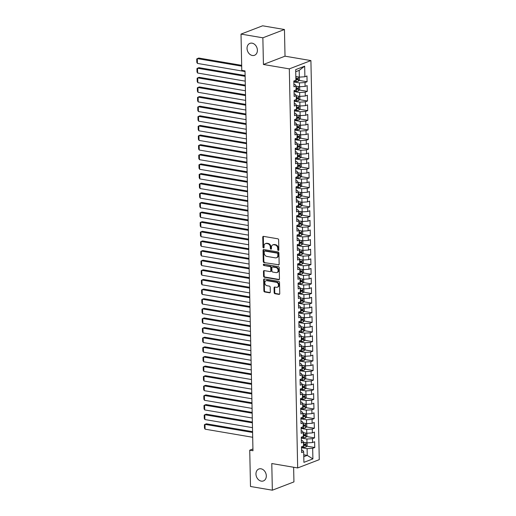 <?xml version="1.0" encoding="UTF-8"?>
<svg xmlns="http://www.w3.org/2000/svg" width="516" height="516" viewBox="0 0 516 516"><rect width="100%" height="100%" fill="white"/><g stroke="black" fill="none" stroke-linecap="round" stroke-linejoin="round"><path stroke-width="0.77" d="M278.305 250.479A0.684 0.535 -111 0 0 278.846 249.912L278.64 239.875A0.98 0.761 -111 0 0 277.821 238.798L263.528 236.367A0.98 0.761 -111 0 0 262.754 237.173L262.966 247.209A0.684 0.535 -111 0 0 264.076 247.403L264.05 246.1A3.135 2.445 -111 0 1 265.469 243.61A3.135 2.445 -111 0 1 266.527 243.513L267.72 243.713A3.135 2.445 -111 0 1 270.326 247.17L270.352 248.467A0.684 0.535 -111 0 0 271.461 248.66L271.435 247.358A3.135 2.445 -111 0 1 272.854 244.868A3.135 2.445 -111 0 1 273.912 244.771L275.105 244.971A3.135 2.445 -111 0 1 277.711 248.428L277.737 249.725A0.684 0.535 -111 0 0 278.305 250.479M261.006 468.799A6.386 4.979 -111 0 0 258.851 468.999A6.386 4.979 -111 0 0 256.11 475.423A6.386 4.979 -111 0 0 261.27 481.125A6.386 4.979 -111 0 0 263.424 480.925A6.386 4.979 -111 0 0 266.166 474.501A6.386 4.979 -111 0 0 261.006 468.799M252.092 43.17A6.386 4.979 -111 0 0 249.931 43.37A6.386 4.979 -111 0 0 247.19 49.794A6.386 4.979 -111 0 0 252.35 55.489A6.386 4.979 -111 0 0 254.511 55.289A6.386 4.979 -111 0 0 257.252 48.865A6.386 4.979 -111 0 0 252.092 43.17M274.164 292.637A0.98 0.761 -111 0 0 274.976 293.714L278.988 294.397A0.98 0.761 -111 0 0 279.762 293.585L279.53 282.439A0.98 0.761 -111 0 0 278.717 281.362L264.418 278.924A0.98 0.761 -111 0 0 263.644 279.736L263.882 290.882A0.98 0.761 -111 0 0 264.695 291.966L269.539 292.791A0.98 0.761 -111 0 0 270.313 291.979L270.21 287.206A0.98 0.761 -111 0 0 269.397 286.128L266.998 285.722A2.619 2.045 -111 0 1 264.882 283.381A2.619 2.045 -111 0 1 266.004 280.749A2.619 2.045 -111 0 1 266.888 280.665L276.299 282.265A2.619 2.045 -111 0 1 278.414 284.606A2.619 2.045 -111 0 1 277.292 287.238A2.619 2.045 -111 0 1 276.408 287.322L274.841 287.051A0.98 0.761 -111 0 0 274.067 287.863L274.164 292.637L274.751 292.411A0.98 0.761 -111 0 0 275.563 293.488L279.569 294.172A0.98 0.761 -111 0 0 279.582 294.172L278.988 294.397M252.969 450.745L245.016 70.931L241.778 70.382L241.017 34.095L262.863 37.81L263.424 64.474L289.315 68.88L297.674 467.941L271.784 463.536L272.338 490.2L250.499 486.485L249.738 450.197L252.969 450.745M278.376 265.018A0.98 0.761 -111 0 0 279.15 264.205L278.911 253.059A0.98 0.761 -111 0 0 278.098 251.976L263.805 249.544A0.98 0.761 -111 0 0 263.031 250.35L263.263 261.502A0.98 0.761 -111 0 0 264.076 262.579L278.956 264.792A0.98 0.761 -111 0 0 278.963 264.792L264.076 262.579M279.221 267.746L279.453 278.898A0.98 0.761 -111 0 1 278.679 279.704L264.385 277.273A0.98 0.761 -111 0 1 263.573 276.195L263.47 271.422A0.98 0.761 -111 0 1 264.244 270.61L270.042 271.597A0.98 0.761 -111 0 0 270.816 270.79L270.752 267.623A0.98 0.761 -111 0 0 269.939 266.546L263.902 265.514A0.684 0.535 -111 0 1 263.876 264.192L278.408 266.669A0.98 0.761 -111 0 1 279.221 267.746M289.315 68.88L310.909 60.585L319.269 459.653L297.674 467.941M299.048 80.38L307.085 81.754L306.962 75.975L304.892 76.768L304.672 66.183L295.681 69.634L295.907 80.225L293.83 81.018L293.952 86.791L296.023 85.998L296.107 89.849L294.036 90.642L294.152 96.421L296.229 95.621L296.307 99.472L294.236 100.272L294.359 106.044L296.429 105.251L296.507 109.095L294.436 109.895L294.559 115.668L296.629 114.874L296.713 118.725L294.636 119.519L294.759 125.291L296.829 124.498L296.913 128.349L294.842 129.142L294.959 134.921L297.035 134.121L297.113 137.972L295.042 138.772L295.165 144.544L297.235 143.751L297.313 147.602L295.242 148.395L295.365 154.168L297.435 153.375L297.519 157.225L295.442 158.019L295.565 163.798L297.635 162.998L297.719 166.849L295.649 167.648L295.765 173.421L297.842 172.628L297.919 176.478L295.849 177.272L295.971 183.045L298.042 182.251L298.119 186.102L296.049 186.895L296.171 192.674L298.242 191.875L298.325 195.725L296.249 196.519L296.371 202.298L298.442 201.504L298.525 205.349L296.455 206.148L296.571 211.921L298.648 211.128L298.725 214.979L296.655 215.772L296.777 221.545L298.848 220.751L298.925 224.602L296.855 225.395L296.977 231.174L299.048 230.375L299.132 234.225L297.055 235.025L297.177 240.798L299.248 240.005L299.332 243.855L297.261 244.649L297.377 250.421L299.454 249.628L299.532 253.479L297.461 254.272L297.584 260.051L299.654 259.251L299.738 263.102L297.661 263.902L297.784 269.675L299.854 268.881L299.938 272.732L297.867 273.525L297.984 279.298L300.06 278.505L300.138 282.355L298.067 283.149L298.19 288.928L300.26 288.128L300.338 291.979L298.267 292.772L298.39 298.551L300.46 297.751L300.544 301.602L298.467 302.402L298.59 308.175L300.66 307.381L300.744 311.232L298.674 312.025L298.79 317.798L300.867 317.005L300.944 320.855L298.874 321.649L298.996 327.428L301.067 326.628L301.144 330.479L299.074 331.278L299.196 337.051L301.267 336.258L301.35 340.108L299.274 340.902L299.396 346.675L301.467 345.881L301.55 349.732L299.48 350.525L299.596 356.304L301.673 355.505L301.75 359.355L299.68 360.155L299.802 365.928L301.873 365.135L301.95 368.979L299.88 369.779L300.002 375.551L302.073 374.758L302.157 378.609L300.08 379.402L300.202 385.181L302.273 384.381L302.357 388.232L300.286 389.025L300.402 394.805L302.479 394.005L302.557 397.855L300.486 398.655L300.609 404.428L302.679 403.635L302.757 407.485L300.686 408.279L300.809 414.051L302.879 413.258L302.963 417.109L300.886 417.902L301.009 423.681L303.079 422.881L303.163 426.732L301.092 427.532L301.209 433.305L303.285 432.511L303.363 436.362L301.292 437.155L301.415 442.928L303.485 442.135L303.563 445.985L301.492 446.779L301.615 452.558L303.685 451.758L302.782 450.313L301.563 450.107M307.085 81.754L305.014 82.547L305.091 86.398L299.525 86.74L296.029 86.146M299.248 90.01L307.291 91.377L307.168 85.598L305.091 86.398M307.291 91.377L305.214 92.171L305.298 96.021L299.725 96.369L296.229 95.77M299.448 99.633L307.491 101.001L307.368 95.228L305.298 96.021M307.491 101.001L305.42 101.794L305.498 105.645L299.925 105.993L296.429 105.399M299.648 109.257L307.691 110.624L307.568 104.851L305.498 105.645M307.691 110.624L305.62 111.424L305.698 115.274L300.131 115.616L296.635 115.023M299.854 118.886L307.891 120.254L307.775 114.475L305.698 115.274M307.891 120.254L305.82 121.047L305.904 124.898L300.331 125.246L296.835 124.646M300.054 128.51L308.097 129.877L307.975 124.104L305.904 124.898M308.097 129.877L306.02 130.671L306.104 134.521L300.531 134.869L297.035 134.276M300.254 138.133L308.297 139.501L308.175 133.728L306.104 134.521M308.297 139.501L306.227 140.3L306.304 144.151L300.731 144.493L297.235 143.899M300.454 147.757L308.497 149.13L308.375 143.351L306.304 144.151M308.497 149.13L306.427 149.924L306.504 153.774L300.938 154.116L297.442 153.523M300.66 157.386L308.697 158.754L308.581 152.981L306.504 153.774M308.697 158.754L306.627 159.547L306.71 163.398L301.138 163.746L297.642 163.153M300.86 167.01L308.903 168.377L308.781 162.605L306.71 163.398M308.903 168.377L306.827 169.177L306.91 173.021L301.338 173.37L297.842 172.776M301.06 176.633L309.103 178.001L308.981 172.228L306.91 173.021M309.103 178.001L307.033 178.8L307.11 182.651L301.538 182.993L298.042 182.4M301.26 186.263L309.303 187.63L309.181 181.851L307.11 182.651M309.303 187.63L307.233 188.424L307.31 192.275L301.744 192.623L298.248 192.023M301.467 195.886L309.503 197.254L309.387 191.481L307.31 192.275M309.503 197.254L307.433 198.047L307.517 201.898L301.944 202.246L298.448 201.653M301.666 205.51L309.71 206.877L309.587 201.105L307.517 201.898M309.71 206.877L307.633 207.677L307.717 211.528L302.144 211.87L298.648 211.276M301.866 215.133L309.91 216.507L309.787 210.728L307.717 211.528M309.91 216.507L307.839 217.3L307.917 221.151L302.344 221.499L298.848 220.9M302.066 224.763L310.11 226.131L309.987 220.358L307.917 221.151M310.11 226.131L308.039 226.924L308.116 230.775L302.55 231.123L299.054 230.529M302.273 234.387L310.31 235.754L310.193 229.981L308.116 230.775M310.31 235.754L308.239 236.554L308.323 240.404L302.75 240.746L299.254 240.153M302.473 244.01L310.516 245.384L310.393 239.605L308.323 240.404M310.516 245.384L308.439 246.177L308.523 250.028L302.95 250.37L299.454 249.776M302.673 253.64L310.716 255.007L310.593 249.228L308.523 250.028M310.716 255.007L308.645 255.801L308.723 259.651L303.15 260L299.661 259.4M302.873 263.263L310.916 264.631L310.793 258.858L308.723 259.651M310.916 264.631L308.845 265.43L308.923 269.275L303.356 269.623L299.861 269.03M303.079 272.887L311.116 274.254L311 268.481L308.923 269.275M311.116 274.254L309.045 275.054L309.129 278.904L303.556 279.246L300.06 278.653M303.279 282.516L311.322 283.884L311.2 278.105L309.129 278.904M311.322 283.884L309.245 284.677L309.329 288.528L303.756 288.876L300.26 288.276M303.479 292.14L311.522 293.507L311.4 287.735L309.329 288.528M311.522 293.507L309.452 294.301L309.529 298.151L303.956 298.5L300.467 297.906M303.685 301.763L311.722 303.131L311.6 297.358L309.529 298.151M311.722 303.131L309.652 303.93L309.729 307.781L304.163 308.123L300.667 307.53M303.885 311.387L311.922 312.76L311.806 306.981L309.729 307.781M311.922 312.76L309.852 313.554L309.935 317.405L304.363 317.753L300.867 317.153M304.085 321.017L312.128 322.384L312.006 316.611L309.935 317.405M312.128 322.384L310.051 323.177L310.135 327.028L304.563 327.376L301.067 326.783M304.285 330.64L312.328 332.007L312.206 326.235L310.135 327.028M312.328 332.007L310.258 332.807L310.335 336.658L304.769 337L301.273 336.406M304.492 340.263L312.528 341.637L312.406 335.858L310.335 336.658M312.528 341.637L310.458 342.43L310.535 346.281L304.969 346.623L301.473 346.03M304.692 349.893L312.728 351.261L312.612 345.481L310.535 346.281M312.728 351.261L310.658 352.054L310.742 355.905L305.169 356.253L301.673 355.653M304.892 359.517L312.935 360.884L312.812 355.111L310.742 355.905M312.935 360.884L310.858 361.677L310.942 365.528L305.369 365.876L301.873 365.283M305.091 369.14L313.135 370.507L313.012 364.735L310.942 365.528M313.135 370.507L311.064 371.307L311.142 375.158L305.575 375.5L302.079 374.906M305.298 378.77L313.335 380.137L313.218 374.358L311.142 375.158M313.335 380.137L311.264 380.931L311.348 384.781L305.775 385.13L302.279 384.53M305.498 388.393L313.541 389.761L313.418 383.988L311.348 384.781M313.541 389.761L311.464 390.554L311.548 394.405L305.975 394.753L302.479 394.16M305.698 398.017L313.741 399.384L313.618 393.611L311.548 394.405M313.741 399.384L311.67 400.184L311.748 404.034L306.175 404.376L302.679 403.783M305.898 407.64L313.941 409.014L313.818 403.235L311.748 404.034M313.941 409.014L311.87 409.807L311.948 413.658L306.381 414L302.886 413.406M306.104 417.27L314.141 418.637L314.025 412.865L311.948 413.658M314.141 418.637L312.07 419.431L312.154 423.281L306.581 423.63L303.085 423.036M306.304 426.893L314.347 428.261L314.225 422.488L312.154 423.281M314.347 428.261L312.27 429.06L312.354 432.911L306.781 433.253L303.285 432.66M306.504 436.517L314.547 437.89L314.425 432.111L312.354 432.911M314.547 437.89L312.477 438.684L312.554 442.535L306.981 442.876L303.485 442.283M306.704 446.147L314.747 447.514L314.625 441.735L312.554 442.535M314.747 447.514L312.677 448.307L312.896 458.898L303.911 462.349L303.685 451.758M301.363 440.477L302.582 440.69L303.485 442.135M303.75 454.796L307.246 455.389L307.104 448.656L301.512 447.701M312.677 448.307L307.104 448.656M312.896 458.898L307.246 455.389L303.789 456.718M301.157 430.854L302.382 431.06L303.285 432.511M306.981 442.876L306.904 439.026L301.312 438.078M312.477 438.684L306.904 439.026M300.957 421.23L302.183 421.437L303.079 422.881M306.781 433.253L306.704 429.402L301.112 428.454M312.27 429.06L306.704 429.402M300.757 411.6L301.976 411.813L302.879 413.258M306.581 423.63L306.498 419.779L300.905 418.824M312.07 419.431L306.498 419.779M300.557 401.977L301.776 402.183L302.679 403.635M306.381 414L306.298 410.156L300.705 409.201M311.87 409.807L306.298 410.156M300.351 392.353L301.576 392.56L302.479 394.005M306.175 404.376L306.098 400.526L300.505 399.577M311.67 400.184L306.098 400.526M300.151 382.73L301.376 382.937L302.273 384.381M305.975 394.753L305.898 390.902L300.306 389.948M311.464 390.554L305.898 390.902M299.951 373.1L301.17 373.307L302.073 374.758M305.775 385.13L305.691 381.279L300.099 380.324M311.264 380.931L305.691 381.279M299.751 363.477L300.97 363.683L301.873 365.135M305.575 375.5L305.491 371.649L299.899 370.701M311.064 371.307L305.491 371.649M299.544 353.853L300.77 354.06L301.673 355.505M305.369 365.876L305.291 362.026L299.699 361.077M310.858 361.677L305.291 362.026M299.345 344.224L300.57 344.436L301.467 345.881M305.169 356.253L305.091 352.402L299.499 351.448M310.658 352.054L305.091 352.402M299.145 334.6L300.364 334.807L301.267 336.258M304.969 346.623L304.885 342.772L299.293 341.824M310.458 342.43L304.885 342.772M298.945 324.977L300.164 325.183L301.067 326.628M304.769 337L304.685 333.149L299.093 332.201M310.258 332.807L304.685 333.149M298.738 315.347L299.964 315.56L300.867 317.005M304.563 327.376L304.485 323.526L298.893 322.571M310.051 323.177L304.485 323.526M298.538 305.724L299.764 305.93L300.66 307.381M304.363 317.753L304.279 313.902L298.693 312.948M309.852 313.554L304.279 313.902M298.338 296.1L299.557 296.307L300.46 297.751M304.163 308.123L304.079 304.272L298.487 303.324M309.652 303.93L304.079 304.272M298.138 286.477L299.357 286.683L300.26 288.128M303.956 298.5L303.879 294.649L298.287 293.694M309.452 294.301L303.879 294.649M297.932 276.847L299.157 277.06L300.06 278.505M303.756 288.876L303.679 285.025L298.087 284.071M309.245 284.677L303.679 285.025M297.732 267.224L298.957 267.43L299.854 268.881M303.556 279.246L303.473 275.396L297.887 274.447M309.045 275.054L303.473 275.396M297.532 257.6L298.751 257.806L299.654 259.251M303.356 269.623L303.273 265.772L297.68 264.824M308.845 265.43L303.273 265.772M297.332 247.97L298.551 248.183L299.454 249.628M303.15 260L303.073 256.149L297.48 255.194M308.645 255.801L303.073 256.149M297.126 238.347L298.351 238.553L299.248 240.005M302.95 250.37L302.873 246.525L297.281 245.571M308.439 246.177L302.873 246.525M296.926 228.723L298.145 228.93L299.048 230.375M302.75 240.746L302.666 236.896L297.074 235.947M308.239 236.554L302.666 236.896M296.726 219.094L297.945 219.306L298.848 220.751M302.55 231.123L302.466 227.272L296.874 226.318M308.039 226.924L302.466 227.272M296.526 209.47L297.745 209.677L298.648 211.128M302.344 221.499L302.266 217.649L296.674 216.694M307.839 217.3L302.266 217.649M296.319 199.847L297.545 200.053L298.442 201.504M302.144 211.87L302.066 208.019L296.474 207.071M307.633 207.677L302.066 208.019M296.12 190.223L297.339 190.43L298.242 191.875M301.944 202.246L301.86 198.396L296.268 197.441M307.433 198.047L301.86 198.396M295.92 180.594L297.139 180.806L298.042 182.251M301.744 192.623L301.66 188.772L296.068 187.818M307.233 188.424L301.66 188.772M295.713 170.97L296.939 171.177L297.842 172.628M301.538 182.993L301.46 179.142L295.868 178.194M307.033 178.8L301.46 179.142M295.513 161.347L296.739 161.553L297.635 162.998M301.338 173.37L301.26 169.519L295.668 168.571M306.827 169.177L301.26 169.519M295.313 151.717L296.532 151.93L297.435 153.375M301.138 163.746L301.054 159.895L295.462 158.941M306.627 159.547L301.054 159.895M295.113 142.094L296.332 142.3L297.235 143.751M300.938 154.116L300.854 150.272L295.262 149.317M306.427 149.924L300.854 150.272M294.907 132.47L296.132 132.677L297.035 134.121M300.731 144.493L300.654 140.642L295.062 139.694M306.227 140.3L300.654 140.642M294.707 122.847L295.932 123.053L296.829 124.498M300.531 134.869L300.454 131.019L294.862 130.064M306.02 130.671L300.454 131.019M294.507 113.217L295.726 113.423L296.629 114.874M300.331 125.246L300.248 121.395L294.655 120.441M305.82 121.047L300.248 121.395M294.307 103.593L295.526 103.8L296.429 105.251M300.131 115.616L300.048 111.766L294.455 110.817M305.62 111.424L300.048 111.766M294.101 93.97L295.326 94.176L296.229 95.621M299.925 105.993L299.848 102.142L294.255 101.188M305.42 101.794L299.848 102.142M293.901 84.34L295.126 84.553L296.023 85.998M299.725 96.369L299.648 92.519L294.055 91.564M305.214 92.171L299.648 92.519M299.525 86.74L299.441 82.889L293.849 81.941M305.014 82.547L299.441 82.889M252.937 448.965L249.738 450.197M272.338 490.2L293.939 481.905L293.63 467.257M263.424 64.474L285.019 56.179L284.458 29.515L262.863 37.81M284.458 29.515L262.618 25.8L241.017 34.095M285.019 56.179L310.909 60.585M304.892 76.768L299.325 77.116L299.183 70.376L295.726 71.705M299.325 77.116L295.829 76.523M304.672 66.183L299.183 70.376M278.782 250.228A0.684 0.535 -111 0 1 278.317 249.499L278.292 248.202A3.135 2.445 -111 0 0 275.686 244.745L275.105 244.971M272.854 244.868L273.435 244.642A3.135 2.445 -111 0 1 274.499 244.545L275.686 244.745M265.469 243.61L266.05 243.384A3.135 2.445 -111 0 1 267.114 243.288L268.301 243.488A3.135 2.445 -111 0 1 270.906 246.945L270.932 248.248A0.684 0.535 -111 0 0 271.397 248.97M263.521 236.36A0.98 0.761 -111 0 0 263.341 236.947L263.547 246.99A0.684 0.535 -111 0 0 264.011 247.712M263.799 249.544A0.98 0.761 -111 0 0 263.611 250.131L263.85 261.277A0.98 0.761 -111 0 0 264.663 262.36M277.821 253.904A0.684 0.535 -111 0 0 277.253 253.15L264.708 251.015A0.684 0.535 -111 0 0 264.166 251.582L264.192 252.95A3.135 2.445 -111 0 0 266.798 256.407L275.376 257.865A3.135 2.445 -111 0 0 276.434 257.768A3.135 2.445 -111 0 0 277.853 255.278L277.821 253.904L278.408 253.685A0.684 0.535 -111 0 0 277.84 252.924L277.253 253.15M264.476 251.034L265.056 250.815A0.684 0.535 -111 0 1 265.288 250.789L277.84 252.924M276.434 257.768L277.021 257.548A3.135 2.445 -111 0 0 278.434 255.052L277.853 255.278M278.408 253.685L278.434 255.052M264.237 270.61A0.98 0.761 -111 0 0 264.057 271.197L264.153 275.97A0.98 0.761 -111 0 0 264.972 277.047L279.266 279.485A0.98 0.761 -111 0 0 279.272 279.485M270.378 271.571L270.958 271.345A0.98 0.761 -111 0 0 271.403 270.565L271.339 267.398A0.98 0.761 -111 0 0 270.519 266.32L263.902 265.514M263.986 264.211A0.684 0.535 -111 0 0 264.489 265.295M276.06 272.622A2.619 2.045 -111 0 0 276.944 272.538A2.619 2.045 -111 0 0 278.072 269.907A2.619 2.045 -111 0 0 275.95 267.565L272.635 267.004A0.98 0.761 -111 0 0 271.861 267.81L271.932 270.977A0.98 0.761 -111 0 0 272.745 272.061L276.06 272.622M276.944 272.538L277.531 272.319A2.619 2.045 -111 0 0 278.653 269.681A2.619 2.045 -111 0 0 276.537 267.346L275.95 267.565M272.306 267.036L272.893 266.811A0.98 0.761 -111 0 1 273.222 266.778L276.537 267.346M274.828 287.051A0.98 0.761 -111 0 0 274.647 287.638L274.751 292.411M277.292 287.238L277.879 287.019A2.619 2.045 -111 0 0 279.001 284.38A2.619 2.045 -111 0 0 276.886 282.039L276.299 282.265M266.004 280.749L266.585 280.523A2.619 2.045 -111 0 1 267.475 280.44L276.886 282.039M264.411 278.924A0.98 0.761 -111 0 0 264.231 279.511L264.463 290.663A0.98 0.761 -111 0 0 265.276 291.74L270.12 292.566A0.98 0.761 -111 0 0 270.132 292.566L269.539 292.791M296.932 76.71A2.644 0.697 178.8 0 1 296.003 76.761L295.829 76.761M241.675 65.345L198.789 58.044L197.331 58.605L241.694 66.151M299.428 77.11L299.486 79.845L298.338 81.251A2.644 0.697 178.8 0 1 296.107 81.573L293.843 81.593M245.029 71.518L197.435 63.416L196.802 62.346L196.731 58.979L197.331 58.605L197.435 63.416M295.894 79.748L296.068 79.748A2.644 0.697 -1.2 0 0 297.758 79.574L297.738 78.419A2.644 0.697 178.8 0 1 296.042 78.593L295.868 78.593M296.571 78.226L296.597 79.38A1.348 0.355 178.8 0 1 296.126 79.406L295.887 79.406M297.139 86.333A2.644 0.697 178.8 0 1 296.203 86.385L296.036 86.391M245.113 75.517L198.989 67.667L197.531 68.228L245.132 76.329M299.628 86.733L299.686 89.468L298.538 90.881A2.644 0.697 178.8 0 1 296.307 91.197L294.043 91.216M245.229 81.141L197.634 73.04L197.002 71.976L196.931 68.602L197.531 68.228L197.634 73.04M296.094 89.371L296.268 89.371A2.644 0.697 -1.2 0 0 297.964 89.204L297.938 88.049A2.644 0.697 178.8 0 1 296.242 88.217L296.074 88.217M296.771 87.849L296.797 89.004A1.348 0.355 178.8 0 1 296.326 89.029L296.087 89.029M297.339 95.963A2.644 0.697 178.8 0 1 296.41 96.015L296.236 96.015M245.313 85.146L199.195 77.297L197.731 77.852L245.332 85.953M299.828 96.363L299.886 99.091L298.738 100.504A2.644 0.697 178.8 0 1 296.507 100.826L294.249 100.839M245.429 90.771L197.834 82.67L197.209 81.599L197.138 78.232L197.731 77.852L197.834 82.67M296.3 98.995L296.468 98.995A2.644 0.697 -1.2 0 0 298.164 98.827L298.138 97.672A2.644 0.697 178.8 0 1 296.442 97.84L296.274 97.84M296.977 97.472L296.997 98.627A1.348 0.355 178.8 0 1 296.526 98.653L296.287 98.659M297.538 105.587A2.644 0.697 178.8 0 1 296.61 105.638L296.436 105.638M245.513 94.77L199.395 86.92L197.938 87.481L245.532 95.583M300.028 105.986L300.086 108.721L298.938 110.127A2.644 0.697 178.8 0 1 296.706 110.45L294.449 110.469M245.635 100.394L198.034 92.293L197.409 91.222L197.338 87.855L197.938 87.481L198.034 92.293M296.5 108.624L296.668 108.624A2.644 0.697 -1.2 0 0 298.364 108.45L298.338 107.296A2.644 0.697 178.8 0 1 296.648 107.463L296.474 107.47M297.177 107.096L297.203 108.257A1.348 0.355 178.8 0 1 296.726 108.283L296.494 108.283M297.738 115.21A2.644 0.697 178.8 0 1 296.81 115.261L296.635 115.261M245.719 104.393L199.595 96.544L198.138 97.105L245.732 105.206M300.235 115.61L300.293 118.345L299.145 119.757A2.644 0.697 178.8 0 1 296.913 120.073L294.649 120.093M245.835 110.018L198.241 101.916L197.609 100.846L197.538 97.479L198.138 97.105L198.241 101.916M296.7 118.248L296.874 118.248A2.644 0.697 -1.2 0 0 298.564 118.08L298.545 116.919A2.644 0.697 178.8 0 1 296.848 117.093L296.674 117.093M297.377 116.726L297.403 117.88A1.348 0.355 178.8 0 1 296.932 117.906L296.694 117.906M297.945 124.84A2.644 0.697 178.8 0 1 297.01 124.885L296.842 124.891M245.919 114.017L199.795 106.167L198.338 106.728L245.939 114.829M300.435 125.24L300.493 127.968L299.345 129.381A2.644 0.697 178.8 0 1 297.113 129.703L294.849 129.716M246.035 119.641L198.441 111.54L197.809 110.476L197.738 107.102L198.338 106.728L198.441 111.54M296.9 127.871L297.074 127.871A2.644 0.697 -1.2 0 0 298.77 127.704L298.745 126.549A2.644 0.697 178.8 0 1 297.048 126.717L296.881 126.717M297.577 126.349L297.603 127.504A1.348 0.355 178.8 0 1 297.132 127.529L296.894 127.529M298.145 134.463A2.644 0.697 178.8 0 1 297.216 134.515L297.042 134.515M246.119 123.646L200.002 115.797L198.544 116.358L246.138 124.459M300.635 134.863L300.693 137.598L299.544 139.004A2.644 0.697 178.8 0 1 297.313 139.326L295.055 139.346M246.235 129.271L198.641 121.17L198.015 120.099L197.944 116.732L198.544 116.358L198.641 121.17M297.106 137.501L297.274 137.495A2.644 0.697 -1.2 0 0 298.97 137.327L298.945 136.172A2.644 0.697 178.8 0 1 297.248 136.34L297.081 136.347M297.784 135.972L297.803 137.127A1.348 0.355 178.8 0 1 297.332 137.153L297.093 137.159M298.345 144.087A2.644 0.697 178.8 0 1 297.416 144.138L297.242 144.138M246.319 133.27L200.202 125.42L198.744 125.981L246.338 134.083M300.834 144.486L300.892 147.221L299.744 148.634A2.644 0.697 178.8 0 1 297.513 148.95L295.255 148.969M246.442 138.894L198.841 130.793L198.215 129.722L198.144 126.356L198.744 125.981L198.841 130.793M297.306 147.125L297.474 147.125A2.644 0.697 -1.2 0 0 299.17 146.95L299.145 145.796A2.644 0.697 178.8 0 1 297.455 145.97L297.281 145.97M297.984 145.602L298.009 146.757A1.348 0.355 178.8 0 1 297.532 146.783L297.3 146.783M298.545 153.71A2.644 0.697 178.8 0 1 297.616 153.762L297.442 153.768M246.525 142.893L200.401 135.044L198.944 135.605L246.538 143.706M301.041 154.11L301.099 156.845L299.951 158.257A2.644 0.697 178.8 0 1 297.719 158.58L295.455 158.593M246.642 148.518L199.047 140.416L198.415 139.352L198.344 135.979L198.944 135.605L199.047 140.416M297.506 156.748L297.68 156.748A2.644 0.697 -1.2 0 0 299.37 156.58L299.351 155.426A2.644 0.697 178.8 0 1 297.655 155.593L297.48 155.593M298.184 155.226L298.209 156.38A1.348 0.355 178.8 0 1 297.738 156.406L297.5 156.406M298.751 163.34A2.644 0.697 178.8 0 1 297.816 163.391L297.648 163.391M246.725 152.523L200.608 144.674L199.144 145.235L246.745 153.336M301.241 163.74L301.299 166.468L300.151 167.881A2.644 0.697 178.8 0 1 297.919 168.203L295.662 168.222M246.841 158.148L199.247 150.046L198.615 148.976L198.544 145.609L199.144 145.235L199.247 150.046M297.706 166.378L297.88 166.371A2.644 0.697 -1.2 0 0 299.577 166.204L299.551 165.049A2.644 0.697 178.8 0 1 297.855 165.217L297.687 165.217M298.383 164.849L298.409 166.004A1.348 0.355 178.8 0 1 297.938 166.029L297.7 166.036M298.951 172.963A2.644 0.697 178.8 0 1 298.022 173.015L297.848 173.015M246.925 162.147L200.808 154.297L199.35 154.858L246.945 162.959M301.441 173.363L301.499 176.098L300.351 177.504A2.644 0.697 178.8 0 1 298.119 177.827L295.861 177.846M247.048 167.771L199.447 159.67L198.821 158.599L198.75 155.232L199.35 154.858L199.447 159.67M297.913 176.001L298.08 176.001A2.644 0.697 -1.2 0 0 299.777 175.827L299.751 174.672A2.644 0.697 178.8 0 1 298.061 174.847L297.887 174.847M298.59 174.479L298.609 175.634A1.348 0.355 178.8 0 1 298.138 175.659L297.906 175.659M299.151 182.587A2.644 0.697 178.8 0 1 298.222 182.638L298.048 182.638M247.132 171.77L201.008 163.92L199.55 164.481L247.145 172.583M301.647 182.987L301.699 185.721L300.551 187.134A2.644 0.697 178.8 0 1 298.319 187.45L296.061 187.469M247.248 177.394L199.647 169.293L199.021 168.229L198.95 164.856L199.55 164.481L199.647 169.293M298.113 185.625L298.287 185.625A2.644 0.697 -1.2 0 0 299.977 185.457L299.951 184.302A2.644 0.697 178.8 0 1 298.261 184.47L298.087 184.47M298.79 184.102L298.816 185.257A1.348 0.355 178.8 0 1 298.338 185.283L298.106 185.283M299.351 192.216A2.644 0.697 178.8 0 1 298.422 192.268L298.248 192.268M247.332 181.4L201.208 173.55L199.75 174.105L247.345 182.206M301.847 192.616L301.905 195.345L300.757 196.757A2.644 0.697 178.8 0 1 298.525 197.08L296.261 197.093M247.448 187.024L199.853 178.923L199.221 177.852L199.15 174.485L199.75 174.105L199.853 178.923M298.312 195.248L298.487 195.248A2.644 0.697 -1.2 0 0 300.177 195.08L300.157 193.926A2.644 0.697 178.8 0 1 298.461 194.093L298.287 194.093M298.99 193.726L299.016 194.88A1.348 0.355 178.8 0 1 298.545 194.906L298.306 194.906M299.557 201.84A2.644 0.697 178.8 0 1 298.622 201.891L298.454 201.891M247.532 191.023L201.414 183.174L199.95 183.735L247.551 191.836M302.047 202.24L302.105 204.975L300.957 206.381A2.644 0.697 178.8 0 1 298.725 206.703L296.468 206.722M247.648 196.648L200.053 188.546L199.421 187.476L199.35 184.109L199.95 183.735L200.053 188.546M298.512 204.878L298.687 204.871A2.644 0.697 -1.2 0 0 300.383 204.704L300.357 203.549A2.644 0.697 178.8 0 1 298.661 203.717L298.493 203.723M299.19 203.349L299.216 204.504A1.348 0.355 178.8 0 1 298.745 204.536L298.506 204.536M299.757 211.463A2.644 0.697 178.8 0 1 298.829 211.515L298.654 211.515M247.732 200.647L201.614 192.797L200.156 193.358L247.751 201.459M302.247 211.863L302.305 214.598L301.157 216.01A2.644 0.697 178.8 0 1 298.925 216.327L296.668 216.346M247.854 206.271L200.253 198.17L199.627 197.099L199.557 193.732L200.156 193.358L200.253 198.17M298.719 214.501L298.887 214.501A2.644 0.697 -1.2 0 0 300.583 214.334L300.557 213.173A2.644 0.697 178.8 0 1 298.867 213.347L298.693 213.347M299.396 212.979L299.415 214.134A1.348 0.355 178.8 0 1 298.945 214.159L298.712 214.159M299.957 221.093A2.644 0.697 178.8 0 1 299.028 221.138L298.854 221.145M247.938 210.27L201.814 202.42L200.356 202.982L247.951 211.083M302.453 221.493L302.505 224.221L301.363 225.634A2.644 0.697 178.8 0 1 299.132 225.956L296.868 225.969M248.054 215.894L200.453 207.793L199.827 206.729L199.756 203.356L200.356 202.982L200.453 207.793M298.919 224.125L299.093 224.125A2.644 0.697 -1.2 0 0 300.783 223.957L300.757 222.802A2.644 0.697 178.8 0 1 299.067 222.97L298.893 222.97M299.596 222.602L299.622 223.757A1.348 0.355 178.8 0 1 299.145 223.783L298.912 223.783M300.157 230.716A2.644 0.697 178.8 0 1 299.228 230.768L299.061 230.768M248.138 219.9L202.014 212.05L200.556 212.611L248.151 220.713M302.653 231.116L302.711 233.845L301.563 235.257A2.644 0.697 178.8 0 1 299.332 235.58L297.068 235.599M248.254 225.524L200.66 217.423L200.027 216.352L199.956 212.985L200.556 212.611L200.66 217.423M299.119 233.754L299.293 233.748A2.644 0.697 -1.2 0 0 300.983 233.58L300.963 232.426A2.644 0.697 178.8 0 1 299.267 232.593L299.093 232.6M299.796 232.226L299.822 233.38A1.348 0.355 178.8 0 1 299.351 233.406L299.112 233.413M300.364 240.34A2.644 0.697 178.8 0 1 299.428 240.392L299.261 240.392M248.338 229.523L202.22 221.674L200.756 222.235L248.357 230.336M302.853 240.74L302.911 243.475L301.763 244.887A2.644 0.697 178.8 0 1 299.532 245.203L297.274 245.223M248.454 235.148L200.859 227.046L200.227 225.976L200.163 222.609L200.756 222.235L200.859 227.046M299.319 243.378L299.493 243.378A2.644 0.697 -1.2 0 0 301.189 243.204L301.163 242.049A2.644 0.697 178.8 0 1 299.467 242.223L299.299 242.223M300.002 241.856L300.022 243.01A1.348 0.355 178.8 0 1 299.551 243.036L299.312 243.036M300.564 249.963A2.644 0.697 178.8 0 1 299.635 250.015L299.461 250.021M248.538 239.147L202.42 231.297L200.963 231.858L248.557 239.959M303.053 250.363L303.111 253.098L301.963 254.511A2.644 0.697 178.8 0 1 299.731 254.833L297.474 254.846M248.66 244.771L201.059 236.67L200.434 235.606L200.363 232.232L200.963 231.858L201.059 236.67M299.525 253.001L299.693 253.001A2.644 0.697 -1.2 0 0 301.389 252.834L301.363 251.679A2.644 0.697 178.8 0 1 299.673 251.847L299.499 251.847M300.202 251.479L300.228 252.634A1.348 0.355 178.8 0 1 299.751 252.659L299.519 252.659M300.764 259.593A2.644 0.697 178.8 0 1 299.835 259.645L299.661 259.645M248.744 248.776L202.62 240.927L201.163 241.488L248.757 249.583M303.26 259.993L303.311 262.721L302.17 264.134A2.644 0.697 178.8 0 1 299.938 264.456L297.674 264.476M248.86 254.401L201.266 246.3L200.634 245.229L200.563 241.862L201.163 241.488L201.266 246.3M299.725 262.625L299.899 262.625A2.644 0.697 -1.2 0 0 301.589 262.457L301.57 261.302A2.644 0.697 178.8 0 1 299.873 261.47L299.699 261.47M300.402 261.102L300.428 262.257A1.348 0.355 178.8 0 1 299.957 262.283L299.719 262.289M300.97 269.217A2.644 0.697 178.8 0 1 300.035 269.268L299.867 269.268M248.944 258.4L202.82 250.55L201.363 251.111L248.957 259.213M303.46 269.616L303.518 272.351L302.37 273.757A2.644 0.697 178.8 0 1 300.138 274.08L297.874 274.099M249.06 264.024L201.466 255.923L200.834 254.852L200.763 251.486L201.363 251.111L201.466 255.923M299.925 272.255L300.099 272.255A2.644 0.697 -1.2 0 0 301.796 272.08L301.77 270.926A2.644 0.697 178.8 0 1 300.073 271.1L299.899 271.1M300.602 270.726L300.628 271.887A1.348 0.355 178.8 0 1 300.157 271.913L299.919 271.913M301.17 278.84A2.644 0.697 178.8 0 1 300.235 278.892L300.067 278.892M249.144 268.023L203.027 260.174L201.562 260.735L249.164 268.836M303.66 279.24L303.718 281.975L302.57 283.387A2.644 0.697 178.8 0 1 300.338 283.703L298.08 283.723M249.26 273.648L201.666 265.546L201.034 264.482L200.969 261.109L201.562 260.735L201.666 265.546M300.125 281.878L300.299 281.878A2.644 0.697 -1.2 0 0 301.995 281.71L301.97 280.556A2.644 0.697 178.8 0 1 300.273 280.723L300.106 280.723M300.809 280.356L300.828 281.51A1.348 0.355 178.8 0 1 300.357 281.536L300.119 281.536M301.37 288.47A2.644 0.697 178.8 0 1 300.441 288.521L300.267 288.521M249.344 277.653L203.227 269.804L201.769 270.358L249.363 278.459M303.86 288.87L303.918 291.598L302.769 293.011A2.644 0.697 178.8 0 1 300.538 293.333L298.28 293.346M249.467 283.278L201.866 275.176L201.24 274.106L201.169 270.739L201.769 270.358L201.866 275.176M300.331 291.501L300.499 291.501A2.644 0.697 -1.2 0 0 302.195 291.334L302.17 290.179A2.644 0.697 178.8 0 1 300.48 290.347L300.306 290.347M301.009 289.979L301.034 291.134A1.348 0.355 178.8 0 1 300.557 291.159L300.325 291.159M301.57 298.093A2.644 0.697 178.8 0 1 300.641 298.145L300.467 298.145M249.55 287.277L203.427 279.427L201.969 279.988L249.563 288.089M304.066 298.493L304.118 301.228L302.976 302.634A2.644 0.697 178.8 0 1 300.744 302.957L298.48 302.976M249.667 292.901L202.072 284.8L201.44 283.729L201.369 280.362L201.969 279.988L202.072 284.8M300.531 301.131L300.705 301.125A2.644 0.697 -1.2 0 0 302.395 300.957L302.376 299.802A2.644 0.697 178.8 0 1 300.68 299.97L300.505 299.977M301.209 299.603L301.234 300.757A1.348 0.355 178.8 0 1 300.764 300.783L300.525 300.789M301.776 307.717A2.644 0.697 178.8 0 1 300.841 307.768L300.673 307.768M249.75 296.9L203.626 289.05L202.169 289.611L249.77 297.713M304.266 308.116L304.324 310.851L303.176 312.264A2.644 0.697 178.8 0 1 300.944 312.58L298.68 312.599M249.867 302.524L202.272 294.423L201.64 293.352L201.569 289.986L202.169 289.611L202.272 294.423M300.731 310.755L300.905 310.755A2.644 0.697 -1.2 0 0 302.602 310.58L302.576 309.426A2.644 0.697 178.8 0 1 300.88 309.6L300.712 309.6M301.409 309.232L301.434 310.387A1.348 0.355 178.8 0 1 300.963 310.413L300.725 310.413M301.976 317.346A2.644 0.697 178.8 0 1 301.041 317.392L300.873 317.398M249.95 306.523L203.833 298.674L202.369 299.235L249.97 307.336M304.466 317.746L304.524 320.475L303.376 321.887A2.644 0.697 178.8 0 1 301.144 322.21L298.887 322.223M250.066 312.148L202.472 304.047L201.846 302.982L201.775 299.609L202.369 299.235L202.472 304.047M300.938 320.378L301.105 320.378A2.644 0.697 -1.2 0 0 302.802 320.21L302.776 319.056A2.644 0.697 178.8 0 1 301.08 319.223L300.912 319.223M301.615 318.856L301.634 320.01A1.348 0.355 178.8 0 1 301.163 320.036L300.925 320.036M302.176 326.97A2.644 0.697 178.8 0 1 301.247 327.021L301.073 327.021M250.15 316.153L204.033 308.304L202.575 308.865L250.17 316.966M304.666 327.37L304.724 330.098L303.576 331.511A2.644 0.697 178.8 0 1 301.344 331.833L299.087 331.853M250.273 321.778L202.672 313.676L202.046 312.606L201.975 309.239L202.575 308.865L202.672 313.676M301.138 330.008L301.305 330.001A2.644 0.697 -1.2 0 0 303.002 329.834L302.976 328.679A2.644 0.697 178.8 0 1 301.286 328.847L301.112 328.847M301.815 328.479L301.841 329.634A1.348 0.355 178.8 0 1 301.363 329.66L301.131 329.666M302.376 336.593A2.644 0.697 178.8 0 1 301.447 336.645L301.273 336.645M250.357 325.777L204.233 317.927L202.775 318.488L250.37 326.589M304.872 336.993L304.93 339.728L303.782 341.134A2.644 0.697 178.8 0 1 301.55 341.457L299.286 341.476M250.473 331.401L202.878 323.3L202.246 322.229L202.175 318.862L202.775 318.488L202.878 323.3M301.338 339.631L301.512 339.631A2.644 0.697 -1.2 0 0 303.202 339.457L303.182 338.303A2.644 0.697 178.8 0 1 301.486 338.477L301.312 338.477M302.015 338.109L302.041 339.264A1.348 0.355 178.8 0 1 301.57 339.289L301.331 339.289M302.582 346.217A2.644 0.697 178.8 0 1 301.647 346.268L301.479 346.275M250.557 335.4L204.433 327.55L202.975 328.111L250.576 336.213M305.072 346.617L305.13 349.351L303.982 350.764A2.644 0.697 178.8 0 1 301.75 351.08L299.486 351.099M250.673 341.024L203.078 332.923L202.446 331.859L202.375 328.486L202.975 328.111L203.078 332.923M301.538 349.255L301.712 349.255A2.644 0.697 -1.2 0 0 303.408 349.087L303.382 347.932A2.644 0.697 178.8 0 1 301.686 348.1L301.518 348.1M302.215 347.732L302.241 348.887A1.348 0.355 178.8 0 1 301.77 348.913L301.531 348.913M302.782 355.847A2.644 0.697 178.8 0 1 301.854 355.898L301.679 355.898M250.757 345.03L204.639 337.18L203.175 337.735L250.776 345.836M305.272 356.246L305.33 358.975L304.182 360.387A2.644 0.697 178.8 0 1 301.95 360.71L299.693 360.729M250.873 350.654L203.278 342.553L202.653 341.482L202.582 338.115L203.175 337.735L203.278 342.553M301.744 358.878L301.912 358.878A2.644 0.697 -1.2 0 0 303.608 358.71L303.582 357.556A2.644 0.697 178.8 0 1 301.886 357.723L301.718 357.723M302.421 357.356L302.44 358.51A1.348 0.355 178.8 0 1 301.97 358.536L301.731 358.543M302.982 365.47A2.644 0.697 178.8 0 1 302.054 365.522L301.879 365.522M250.957 354.653L204.839 346.804L203.381 347.365L250.976 355.466M305.472 365.87L305.53 368.605L304.382 370.011A2.644 0.697 178.8 0 1 302.15 370.333L299.893 370.353M251.079 360.278L203.478 352.176L202.852 351.106L202.782 347.739L203.381 347.365L203.478 352.176M301.944 368.508L302.112 368.508A2.644 0.697 -1.2 0 0 303.808 368.334L303.782 367.179A2.644 0.697 178.8 0 1 302.092 367.347L301.918 367.353M302.621 366.979L302.647 368.14A1.348 0.355 178.8 0 1 302.17 368.166L301.937 368.166M303.182 375.093A2.644 0.697 178.8 0 1 302.253 375.145L302.079 375.145M251.163 364.277L205.039 356.427L203.581 356.988L251.176 365.089M305.678 375.493L305.736 378.228L304.588 379.641A2.644 0.697 178.8 0 1 302.357 379.957L300.093 379.976M251.279 369.901L203.685 361.8L203.052 360.729L202.982 357.362L203.581 356.988L203.685 361.8M302.144 378.131L302.318 378.131A2.644 0.697 -1.2 0 0 304.008 377.964L303.988 376.803A2.644 0.697 178.8 0 1 302.292 376.977L302.118 376.977M302.821 376.609L302.847 377.764A1.348 0.355 178.8 0 1 302.376 377.789L302.137 377.789M303.389 384.723A2.644 0.697 178.8 0 1 302.453 384.775L302.286 384.775M251.363 373.907L205.239 366.057L203.781 366.612L251.382 374.713M305.878 385.123L305.936 387.851L304.788 389.264A2.644 0.697 178.8 0 1 302.557 389.586L300.293 389.599M251.479 379.531L203.885 371.43L203.252 370.359L203.181 366.986L203.781 366.612L203.885 371.43M302.344 387.755L302.518 387.755A2.644 0.697 -1.2 0 0 304.214 387.587L304.188 386.432A2.644 0.697 178.8 0 1 302.492 386.6L302.324 386.6M303.021 386.232L303.047 387.387A1.348 0.355 178.8 0 1 302.576 387.413L302.337 387.413M303.589 394.347A2.644 0.697 178.8 0 1 302.66 394.398L302.486 394.398M251.563 383.53L205.445 375.68L203.988 376.241L251.582 384.343M306.078 394.746L306.136 397.481L304.988 398.887A2.644 0.697 178.8 0 1 302.757 399.21L300.499 399.229M251.679 389.154L204.084 381.053L203.459 379.982L203.388 376.615L203.988 376.241L204.084 381.053M302.55 397.385L302.718 397.378A2.644 0.697 -1.2 0 0 304.414 397.21L304.388 396.056A2.644 0.697 178.8 0 1 302.692 396.224L302.524 396.23M303.227 395.856L303.247 397.01A1.348 0.355 178.8 0 1 302.776 397.036L302.537 397.043M303.789 403.97A2.644 0.697 178.8 0 1 302.86 404.022L302.686 404.022M251.763 393.153L205.645 385.304L204.188 385.865L251.782 393.966M306.278 404.37L306.336 407.105L305.188 408.517A2.644 0.697 178.8 0 1 302.957 408.833L300.699 408.853M251.885 398.778L204.284 390.677L203.659 389.606L203.588 386.239L204.188 385.865L204.284 390.677M302.75 407.008L302.918 407.008A2.644 0.697 -1.2 0 0 304.614 406.834L304.588 405.679A2.644 0.697 178.8 0 1 302.898 405.853L302.724 405.853M303.427 405.486L303.453 406.64A1.348 0.355 178.8 0 1 302.976 406.666L302.744 406.666M303.988 413.593A2.644 0.697 178.8 0 1 303.06 413.645L302.886 413.651M251.969 402.777L205.845 394.927L204.388 395.488L251.982 403.589M306.485 413.993L306.543 416.728L305.395 418.141A2.644 0.697 178.8 0 1 303.163 418.463L300.899 418.476M252.085 408.401L204.491 400.3L203.859 399.236L203.788 395.862L204.388 395.488L204.491 400.3M302.95 416.631L303.124 416.631A2.644 0.697 -1.2 0 0 304.814 416.464L304.795 415.309A2.644 0.697 178.8 0 1 303.098 415.477L302.924 415.477M303.627 415.109L303.653 416.264A1.348 0.355 178.8 0 1 303.182 416.289L302.944 416.289M304.195 423.223A2.644 0.697 178.8 0 1 303.26 423.275L303.092 423.275M252.169 412.407L206.052 404.557L204.588 405.118L252.189 413.219M306.685 423.623L306.743 426.351L305.595 427.764A2.644 0.697 178.8 0 1 303.363 428.087L301.105 428.106M252.285 418.031L204.691 409.93L204.059 408.859L203.988 405.492L204.588 405.118L204.691 409.93M303.15 426.261L303.324 426.255A2.644 0.697 -1.2 0 0 305.02 426.087L304.995 424.932A2.644 0.697 178.8 0 1 303.298 425.1L303.131 425.1M303.827 424.733L303.853 425.887A1.348 0.355 178.8 0 1 303.382 425.913L303.144 425.919M304.395 432.847A2.644 0.697 178.8 0 1 303.466 432.898L303.292 432.898M252.369 422.03L206.252 414.18L204.794 414.741L252.389 422.843M306.885 433.247L306.943 435.981L305.795 437.387A2.644 0.697 178.8 0 1 303.563 437.71L301.305 437.729M252.492 427.654L204.891 419.553L204.265 418.482L204.194 415.116L204.794 414.741L204.891 419.553M303.356 435.885L303.524 435.885A2.644 0.697 -1.2 0 0 305.22 435.71L305.195 434.556A2.644 0.697 178.8 0 1 303.505 434.73L303.331 434.73M304.034 434.362L304.053 435.517A1.348 0.355 178.8 0 1 303.582 435.543L303.35 435.543M304.595 442.47A2.644 0.697 178.8 0 1 303.666 442.522L303.492 442.528M252.576 431.653L206.452 423.804L204.994 424.365L252.588 432.466M307.091 442.87L307.143 445.605L305.994 447.017A2.644 0.697 178.8 0 1 303.763 447.333L301.505 447.353M252.692 437.278L205.091 429.177L204.465 428.112L204.394 424.739L204.994 424.365L205.091 429.177M303.556 445.508L303.731 445.508A2.644 0.697 -1.2 0 0 305.42 445.34L305.395 444.186A2.644 0.697 178.8 0 1 303.705 444.353L303.531 444.353M304.234 443.986L304.259 445.14A1.348 0.355 178.8 0 1 303.782 445.166L303.55 445.166M278.292 248.202L277.711 248.428M274.499 244.545L273.912 244.771M270.932 248.248L270.352 248.467M270.906 246.945L270.326 247.17M268.301 243.488L267.72 243.713M267.114 243.288L266.527 243.513M263.547 246.99L262.966 247.209M263.341 236.947L262.754 237.173M278.317 249.499L277.737 249.725M263.85 261.277L263.263 261.502M263.611 250.131L263.031 250.35M265.288 250.789L264.708 251.015M279.266 279.485L278.679 279.704M264.972 277.047L264.385 277.273M264.153 275.97L263.573 276.195M264.057 271.197L263.47 271.422M271.403 270.565L270.816 270.79M271.339 267.398L270.752 267.623M270.519 266.32L269.939 266.546M273.222 266.778L272.635 267.004M274.647 287.638L274.067 287.863M267.475 280.44L266.888 280.665M265.276 291.74L264.695 291.966M264.463 290.663L263.882 290.882M264.231 279.511L263.644 279.736M275.563 293.488L274.976 293.714M298.364 81.218L298.274 76.936M296.042 78.593L296.003 76.761M296.107 81.573L296.068 79.748M296.597 79.38L297.758 79.574M298.564 90.842L298.474 86.565M296.242 88.217L296.203 86.385M296.307 91.197L296.268 89.371M296.797 89.004L297.964 89.204M298.77 100.472L298.68 96.189M296.442 97.84L296.41 96.015M296.507 100.826L296.468 98.995M296.997 98.627L298.164 98.827M298.97 110.095L298.88 105.812M296.648 107.463L296.61 105.638M296.706 110.45L296.668 108.624M297.203 108.257L298.364 108.45M299.17 119.718L299.08 115.442M296.848 117.093L296.81 115.261M296.913 120.073L296.874 118.248M297.403 117.88L298.564 118.08M299.37 129.342L299.286 125.066M297.048 126.717L297.01 124.885M297.113 129.703L297.074 127.871M297.603 127.504L298.77 127.704M299.577 138.972L299.486 134.689M297.248 136.34L297.216 134.515M297.313 139.326L297.274 137.495M297.803 137.127L298.97 137.327M299.777 148.595L299.686 144.319M297.455 145.97L297.416 144.138M297.513 148.95L297.474 147.125M298.009 146.757L299.17 146.95M299.977 158.219L299.886 153.942M297.655 155.593L297.616 153.762M297.719 158.58L297.68 156.748M298.209 156.38L299.37 156.58M300.177 167.848L300.093 163.566M297.855 165.217L297.816 163.391M297.919 168.203L297.88 166.371M298.409 166.004L299.577 166.204M300.383 177.472L300.293 173.189M298.061 174.847L298.022 173.015M298.119 177.827L298.08 176.001M298.609 175.634L299.777 175.827M300.583 187.095L300.493 182.819M298.261 184.47L298.222 182.638M298.319 187.45L298.287 185.625M298.816 185.257L299.977 185.457M300.783 196.725L300.693 192.442M298.461 194.093L298.422 192.268M298.525 197.08L298.487 195.248M299.016 194.88L300.177 195.08M300.983 206.348L300.899 202.066M298.661 203.717L298.622 201.891M298.725 206.703L298.687 204.871M299.216 204.504L300.383 204.704M301.189 215.972L301.099 211.695M298.867 213.347L298.829 211.515M298.925 216.327L298.887 214.501M299.415 214.134L300.583 214.334M301.389 225.595L301.299 221.319M299.067 222.97L299.028 221.138M299.132 225.956L299.093 224.125M299.622 223.757L300.783 223.957M301.589 235.225L301.499 230.942M299.267 232.593L299.228 230.768M299.332 235.58L299.293 233.748M299.822 233.38L300.983 233.58M301.796 244.848L301.705 240.572M299.467 242.223L299.428 240.392M299.532 245.203L299.493 243.378M300.022 243.01L301.189 243.204M301.995 254.472L301.905 250.195M299.673 251.847L299.635 250.015M299.731 254.833L299.693 253.001M300.228 252.634L301.389 252.834M302.195 264.102L302.105 259.819M299.873 261.47L299.835 259.645M299.938 264.456L299.899 262.625M300.428 262.257L301.589 262.457M302.395 273.725L302.305 269.442M300.073 271.1L300.035 269.268M300.138 274.08L300.099 272.255M300.628 271.887L301.796 272.08M302.602 283.349L302.511 279.072M300.273 280.723L300.235 278.892M300.338 283.703L300.299 281.878M300.828 281.51L301.995 281.71M302.802 292.978L302.711 288.696M300.48 290.347L300.441 288.521M300.538 293.333L300.499 291.501M301.034 291.134L302.195 291.334M303.002 302.602L302.911 298.319M300.68 299.97L300.641 298.145M300.744 302.957L300.705 301.125M301.234 300.757L302.395 300.957M303.202 312.225L303.111 307.949M300.88 309.6L300.841 307.768M300.944 312.58L300.905 310.755M301.434 310.387L302.602 310.58M303.408 321.849L303.318 317.572M301.08 319.223L301.041 317.392M301.144 322.21L301.105 320.378M301.634 320.01L302.802 320.21M303.608 331.478L303.518 327.196M301.286 328.847L301.247 327.021M301.344 331.833L301.305 330.001M301.841 329.634L303.002 329.834M303.808 341.102L303.718 336.819M301.486 338.477L301.447 336.645M301.55 341.457L301.512 339.631M302.041 339.264L303.202 339.457M304.008 350.725L303.918 346.449M301.686 348.1L301.647 346.268M301.75 351.08L301.712 349.255M302.241 348.887L303.408 349.087M304.214 360.355L304.124 356.072M301.886 357.723L301.854 355.898M301.95 360.71L301.912 358.878M302.44 358.51L303.608 358.71M304.414 369.978L304.324 365.696M302.092 367.347L302.054 365.522M302.15 370.333L302.112 368.508M302.647 368.14L303.808 368.334M304.614 379.602L304.524 375.325M302.292 376.977L302.253 375.145M302.357 379.957L302.318 378.131M302.847 377.764L304.008 377.964M304.814 389.232L304.73 384.949M302.492 386.6L302.453 384.775M302.557 389.586L302.518 387.755M303.047 387.387L304.214 387.587M305.02 398.855L304.93 394.572M302.692 396.224L302.66 394.398M302.757 399.21L302.718 397.378M303.247 397.01L304.414 397.21M305.22 408.478L305.13 404.202M302.898 405.853L302.86 404.022M302.957 408.833L302.918 407.008M303.453 406.64L304.614 406.834M305.42 418.102L305.33 413.826M303.098 415.477L303.06 413.645M303.163 418.463L303.124 416.631M303.653 416.264L304.814 416.464M305.62 427.732L305.536 423.449M303.298 425.1L303.26 423.275M303.363 428.087L303.324 426.255M303.853 425.887L305.02 426.087M305.827 437.355L305.736 433.072M303.505 434.73L303.466 432.898M303.563 437.71L303.524 435.885M304.053 435.517L305.22 435.71M306.027 446.979L305.936 442.702M303.705 444.353L303.666 442.522M303.763 447.333L303.731 445.508M304.259 445.14L305.42 445.34"/></g></svg>
